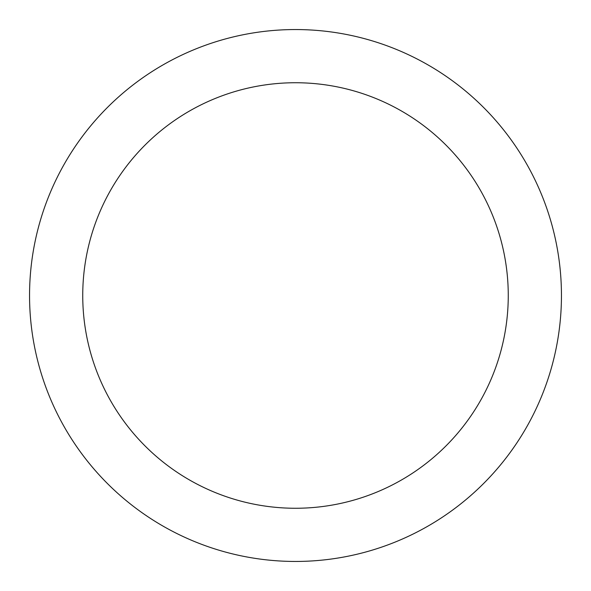 <?xml version="1.0" encoding="UTF-8"?>
<svg xmlns="http://www.w3.org/2000/svg" width="591" height="591" viewBox="0 0 591 591"><rect width="100%" height="100%" fill="white"/><g stroke="black" fill="none" stroke-linecap="round" stroke-linejoin="round"><path stroke-width="0.89" d="M295.5 29.55A265.95 265.95 0 0 1 561.45 295.5A265.95 265.95 0 0 1 295.5 561.45A265.95 265.95 0 0 1 29.55 295.5A265.95 265.95 0 0 1 295.5 29.55M295.5 82.74A212.76 212.76 0 0 1 508.26 295.5A212.76 212.76 0 0 1 295.5 508.26A212.76 212.76 0 0 1 82.74 295.5A212.76 212.76 0 0 1 295.5 82.74"/></g></svg>
